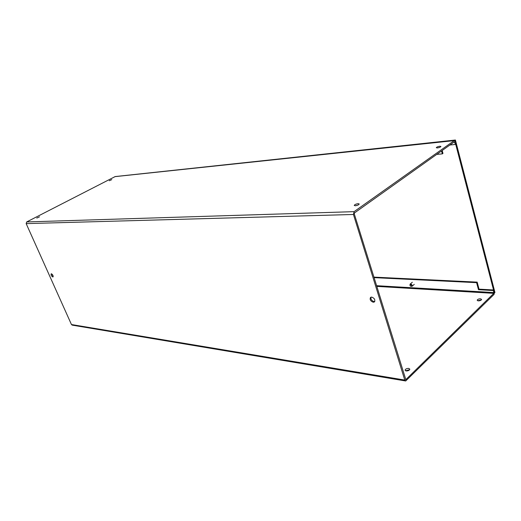<?xml version="1.0" encoding="UTF-8"?>
<svg xmlns="http://www.w3.org/2000/svg" width="521" height="521" viewBox="0 0 521 521"><rect width="100%" height="100%" fill="white"/><g stroke="black" fill="none" stroke-linecap="round" stroke-linejoin="round"><path stroke-width="0.78" d="M116.098 176.469L455.413 140.019L494.95 292.47L494.605 292.815M455.413 140.019L454.735 140.566M455.699 144.278L493.53 289.963M51.638 273.857L53.22 276.514M52.803 276.977C51.403 276.097 50.856 275.049 51.162 273.825L51.377 273.785C52.777 274.658 53.324 275.713 53.018 276.938L52.803 276.977M370.998 297.159C370.626 299.321 371.649 300.799 374.071 301.587L374.775 301.516M373.297 302.245C370.516 301.151 369.597 299.542 370.542 297.406L371.681 297.087C374.462 298.162 375.387 299.77 374.456 301.92L373.297 302.245M36.763 218.071L39.505 216.827L36.763 218.071M109.273 180.741L111.754 179.647L109.273 180.741M355.218 205.762L354.228 205.411C354.736 204.538 356.071 203.945 358.22 203.646L359.223 203.998C358.708 204.877 357.373 205.463 355.218 205.762M355.667 205.723L358.168 204.948M437.393 147.938L436.292 147.704C436.702 147.052 437.874 146.564 439.815 146.232L440.922 146.466C440.512 147.117 439.34 147.606 437.393 147.938M405.559 370.776L409.675 369.669M406.133 370.945L405.084 370.21C405.436 368.998 406.66 368.393 408.757 368.399L409.812 369.135C409.454 370.353 408.23 370.952 406.133 370.945M477.685 300.754L481.345 299.927M478.304 300.871L477.171 300.272C477.477 299.36 478.565 298.865 480.453 298.787L481.593 299.386C481.287 300.298 480.193 300.793 478.304 300.871M493.797 293.356L493.426 290.542L493.993 289.989L494.514 292.007L494.064 294.378L405.703 380.981L404.784 380.063L353.44 214.476L354.091 211.65L454.384 140.52L455.51 141.699L456.103 143.985L455.471 144.447L454.403 141.803L354.488 212.939L354.273 213.877L405.82 379.653L493.797 293.356L376.729 286.394M115.18 176.567L26.701 221.933L26.167 223.62L71.455 324.537L72.276 325.143L405.514 380.949M442.179 150.504L442.961 153.428L442.322 153.884L436.702 154.405M441.541 150.96L442.322 153.884M455.471 144.447L449.897 145.014M374.013 277.634L476.598 282.662L478.473 289.696L493.426 290.542M373.857 277.12L477.171 282.121L479.04 289.155L493.993 289.989M479.04 289.155L478.473 289.696M477.171 282.121L476.598 282.662M410.105 285.729L410.047 284.205L410.646 284.023C412.013 284.512 412.463 285.28 411.981 286.329L410.431 286.088M410.522 284.629C411.72 285.254 411.883 285.821 411.023 286.329C409.825 285.703 409.656 285.137 410.522 284.629M405.566 379.47L406.048 379.548M26.167 223.62L353.44 214.476M404.784 380.063L71.455 324.537M354.091 211.65L26.701 221.933M454.104 140.637L114.848 176.658M453.739 142.272L454.872 142.155M493.947 292.568L376.507 285.684M454.384 140.52L115.108 176.573M414.267 284.355L411.981 286.329M412.339 282.239L410.047 284.205"/></g></svg>
